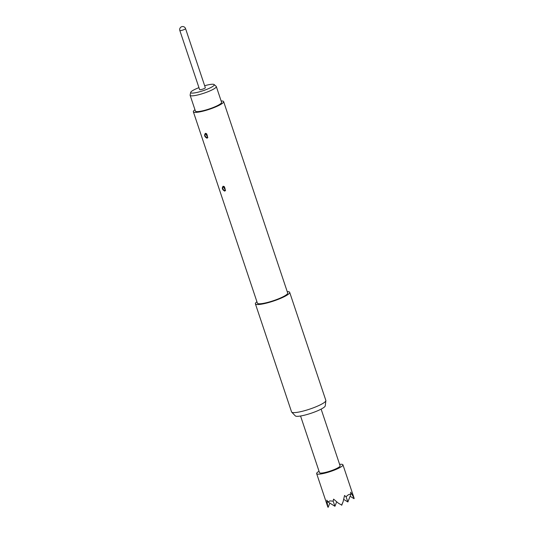 <?xml version="1.0" encoding="UTF-8"?>
<svg xmlns="http://www.w3.org/2000/svg" width="534" height="534" viewBox="0 0 534 534"><rect width="100%" height="100%" fill="white"/><g stroke="black" fill="none" stroke-linecap="round" stroke-linejoin="round"><path stroke-width="0.8" d="M321.128 409.117L340.085 465.775A10.847 1.876 161.5 0 1 334.237 469.56A10.847 1.876 161.5 0 1 322.87 472.917A10.847 1.876 161.5 0 1 319.512 472.663L300.555 416.006M256.927 301.763A18.083 3.124 -18.5 0 0 255.392 303.819L291.557 411.908A18.083 3.124 -18.5 0 0 291.697 412.128L295.315 415.893A15.833 2.737 -18.5 0 0 300.095 416.073A15.833 2.737 -18.5 0 0 316.128 411.4A15.833 2.737 -18.5 0 0 325.246 405.88L325.873 400.694A18.083 3.124 -18.5 0 0 325.847 400.433L289.682 292.345A18.083 3.124 -18.5 0 0 287.219 291.624M291.697 412.128A18.083 3.124 -18.5 0 0 297.158 412.341A18.083 3.124 -18.5 0 0 315.461 407.001A18.083 3.124 -18.5 0 0 325.873 400.694M255.392 303.819A18.083 3.124 -18.5 0 0 260.993 304.253A18.083 3.124 -18.5 0 0 279.936 298.653A18.083 3.124 -18.5 0 0 289.682 292.345M194.97 109.744A15.973 2.757 -18.5 0 0 193.348 111.746L257.395 303.152A15.973 2.757 -18.5 0 0 262.334 303.532A15.973 2.757 -18.5 0 0 279.075 298.586A15.973 2.757 -18.5 0 0 287.686 293.012L223.639 101.614A15.973 2.757 -18.5 0 0 221.143 100.986M193.348 111.746A15.973 2.757 -18.5 0 0 198.294 112.133A15.973 2.757 -18.5 0 0 215.035 107.187A15.973 2.757 -18.5 0 0 223.639 101.614M205.39 133.34L207.853 137.538L207.018 138.206C204.522 136.831 203.975 135.209 205.39 133.34L205.81 133.393C204.402 135.009 204.842 136.484 207.132 137.805L207.018 138.206M223.099 186.259L225.562 190.458L224.727 191.125C222.224 189.75 221.683 188.128 223.099 186.259L223.512 186.306C222.111 187.928 222.551 189.396 224.841 190.725L224.727 191.125M207.399 136.037L206.932 134.488L207.399 136.037A1.689 1.148 -90.1 0 1 207.132 137.805M225.108 188.949L224.64 187.401L225.108 188.949A1.689 1.148 -90.1 0 1 224.841 190.725M190.131 95.299L195.411 111.059A13.804 2.383 -18.5 0 0 204.128 110.465A13.804 2.383 -18.5 0 0 218.199 105.231A13.804 2.383 -18.5 0 0 221.583 102.301L216.31 86.541A13.804 2.383 161.5 0 1 212.926 89.465A13.804 2.383 161.5 0 1 198.848 94.698A13.804 2.383 161.5 0 1 190.131 95.299A13.804 2.383 161.5 0 1 190.124 95.045L190.691 92.375A12.409 2.143 -18.5 0 0 197.981 92.208A12.409 2.143 -18.5 0 0 211.19 87.362A12.409 2.143 -18.5 0 0 214.107 84.546A12.409 2.143 -18.5 0 0 204.669 85.74M214.107 84.546L216.163 86.334A13.804 2.383 161.5 0 1 216.31 86.541M198.948 87.649A12.409 2.143 -18.5 0 0 193.742 89.972A12.409 2.143 -18.5 0 0 190.691 92.375M339.611 464.36A13.864 2.396 161.5 0 1 342.941 464.82A13.864 2.396 161.5 0 1 335.472 469.66A13.864 2.396 161.5 0 1 320.947 473.952A13.864 2.396 161.5 0 1 316.655 473.618A13.864 2.396 161.5 0 1 319.038 471.248M342.941 464.82L354.169 498.362L350.711 492.181L350.851 494.317C349.383 494.003 347.801 494.844 346.112 496.854L344.55 495.472L343.128 501.646L341.647 505.051L338.416 503.215L333.576 499.123L333.169 501.159L329.965 500.899L327.949 501.94L326.801 500.138L327.863 507.113L316.655 473.618M327.322 504.87L327.863 507.113M328.163 507.3L329.798 503.088M333.169 501.159L334.938 506.285L327.949 501.94M334.938 506.285L336.667 501.833M353.201 496.26L354.042 498.689L350.104 496.24M341.647 505.051L338.416 503.215M341.72 505.271L343.128 501.646M346.112 496.854L347.881 501.98L350.851 494.317M347.881 501.98L343.722 499.397M205.323 87.71A3.01 0.521 161.5 0 1 203.701 88.764A3.01 0.521 161.5 0 1 200.544 89.692A3.01 0.521 161.5 0 1 199.609 89.625L179.831 30.511A3.01 0.521 161.5 0 0 180.766 30.585A3.01 0.521 161.5 0 0 184.811 29.243A3.01 0.521 161.5 0 0 185.552 28.602L205.323 87.71M206.932 134.488A1.689 1.148 89.6 0 0 206.404 133.587M224.64 187.401A1.689 1.148 89.6 0 0 224.106 186.499M185.552 28.602A3.01 3.01 0 0 0 181.734 26.7A3.01 3.01 0 0 0 179.831 30.511"/></g></svg>

